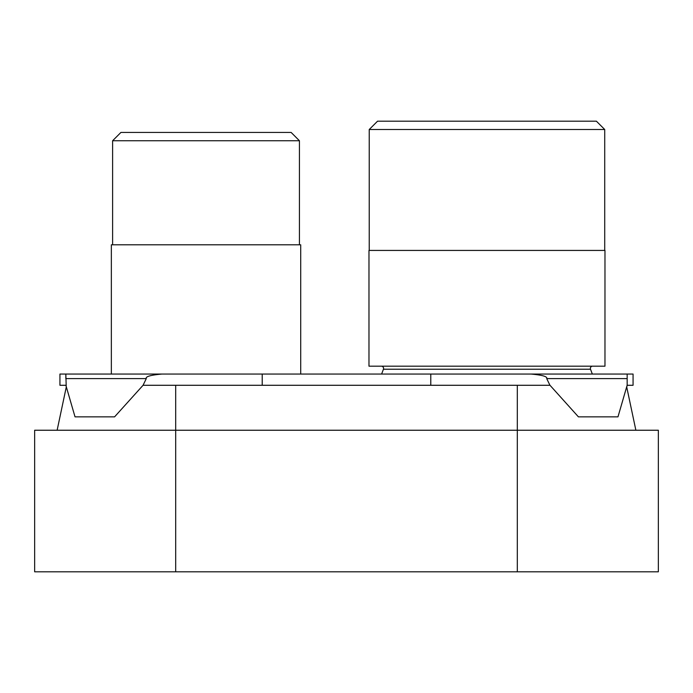 <?xml version="1.0" encoding="UTF-8"?>
<svg xmlns="http://www.w3.org/2000/svg" width="693" height="693" viewBox="0 0 693 693"><rect width="100%" height="100%" fill="white"/><g stroke="black" fill="none" stroke-linecap="round" stroke-linejoin="round"><path stroke-width="1.04" d="M635.871 430.24L626.758 387.188L627.139 385.282L633.064 385.282L633.064 374.047L627.165 374.047L627.165 378.595L627.165 374.047L89.432 374.047L111.348 374.047L111.348 244.811L300.71 244.811L300.71 374.047M57.129 430.24L66.242 387.188L65.835 374.047L262.214 374.047L262.214 385.282L549.999 385.282L578.421 416.857L617.974 416.857L627.139 385.282M517.316 571.803L517.316 430.24L175.684 430.24L175.684 571.803L658.35 571.803L658.35 430.24L517.316 430.24L517.316 385.282M175.684 385.282L175.684 430.24L34.65 430.24L34.65 571.803L175.684 571.803M162.058 374.047C150.658 375.052 145.4 376.568 146.284 378.595L65.835 378.595L65.835 374.047L59.936 374.047L59.936 385.282L65.835 385.282M146.284 378.595L143.061 385.282L114.579 416.857L75.026 416.857L65.861 385.282M143.061 385.282L262.214 385.282M89.432 374.047L95.14 374.047L89.432 374.047M627.165 385.282L627.165 378.595L546.716 378.595L549.939 385.282M546.716 378.595C547.609 376.568 542.342 375.052 530.942 374.047M430.786 385.282L430.786 374.047L592.324 374.047L590.505 369.222A2.244 2.244 0 0 1 592.61 366.181A2.244 2.244 0 0 0 590.505 369.222L383.437 369.222A2.244 2.244 0 0 0 381.341 366.181M381.618 374.047L383.437 369.222L381.618 374.047M377.538 121.197L596.404 121.197L604.72 129.504L369.23 129.504L377.538 121.197L369.23 129.504L369.23 250.433M592.324 374.047L590.505 369.222M604.972 366.181L368.979 366.181L368.979 250.433L604.972 250.433L604.972 366.181M604.72 250.433L604.72 129.504L596.404 121.197M120.928 132.432L291.129 132.432L299.437 140.748L112.612 140.748L120.928 132.432L112.612 140.748L112.612 244.811M299.437 244.811L299.437 140.748L291.129 132.432M139.726 132.432L272.332 132.432L139.726 132.432"/></g></svg>
